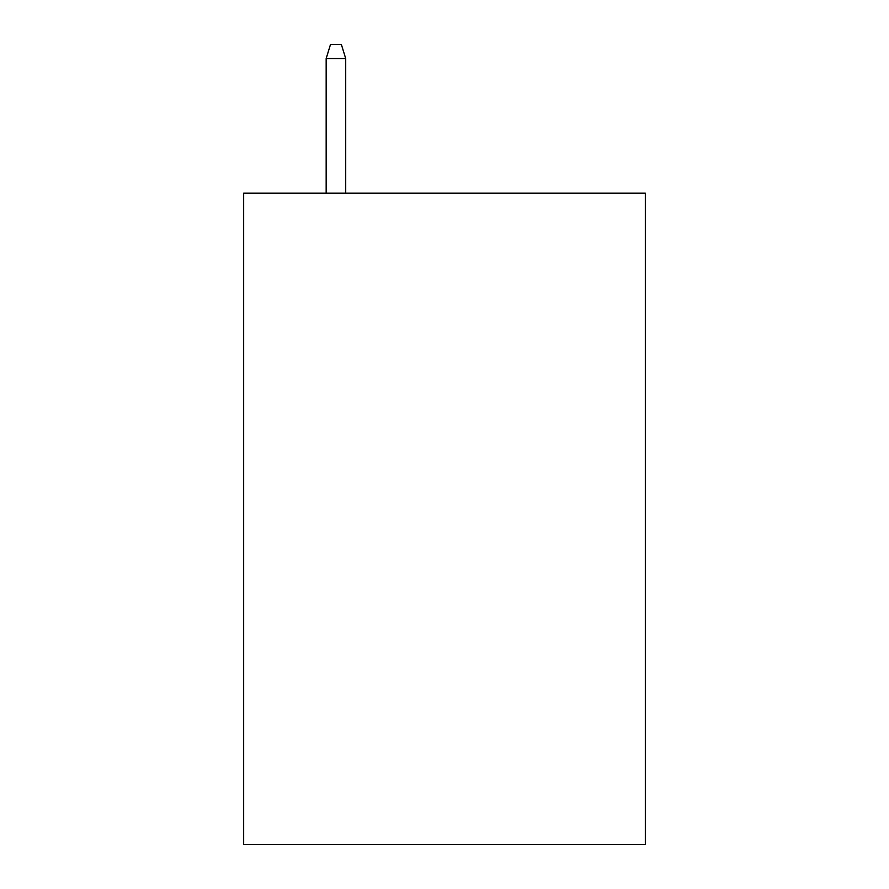 <?xml version="1.0" encoding="UTF-8"?>
<svg xmlns="http://www.w3.org/2000/svg" width="889" height="889" viewBox="0 0 889 889"><rect width="100%" height="100%" fill="white"/><g stroke="black" fill="none" stroke-linecap="round" stroke-linejoin="round"><path stroke-width="1.33" d="M645.336 193.18L645.336 844.55L243.664 844.55L243.664 193.18L645.336 193.18M345.71 193.18L345.71 58.563L326.163 58.563L326.163 193.18M326.163 58.563L330.508 44.45L341.365 44.45L345.71 58.563"/></g></svg>
